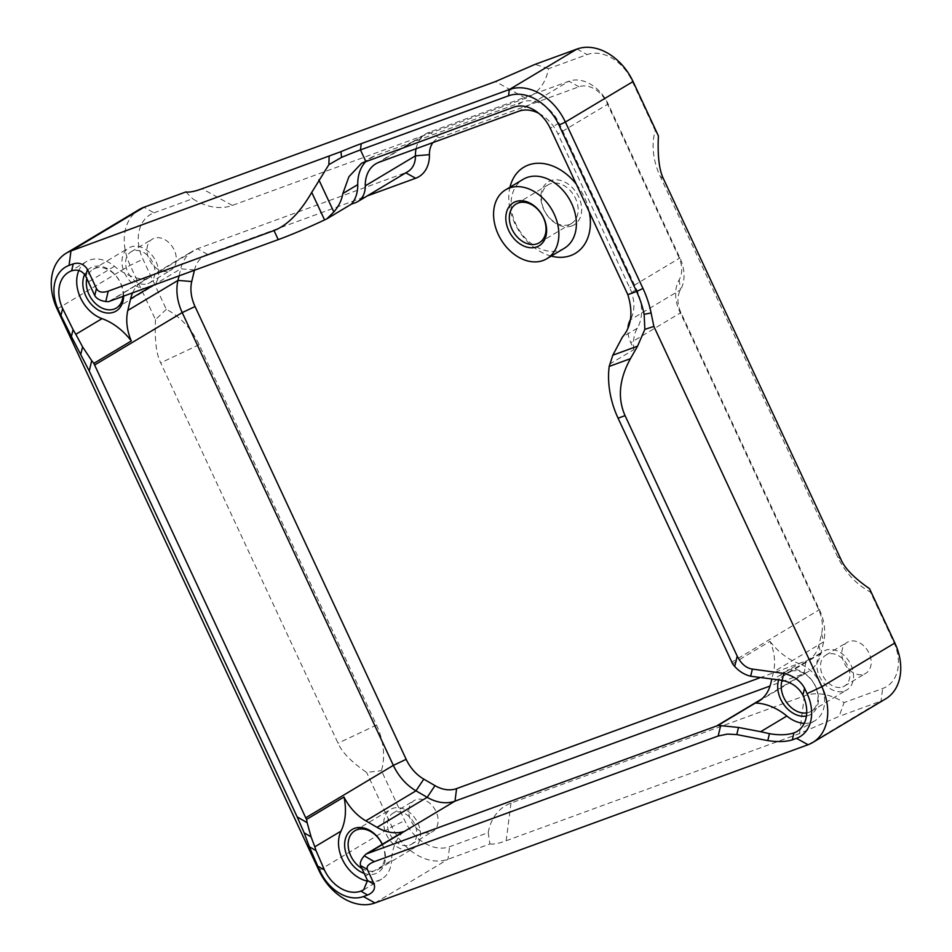 <?xml version="1.0" encoding="UTF-8"?>
<svg xmlns="http://www.w3.org/2000/svg" width="952" height="952" viewBox="0 0 952 952"><rect width="100%" height="100%" fill="white"/><g stroke="black" fill="none" stroke-linecap="round" stroke-linejoin="round"><path stroke-width="0.71" stroke-dasharray="4.76 3.57" d="M564.357 248.234A40.151 29.5 59.1 0 1 560.633 250.007A40.151 29.5 59.1 0 1 517.055 226.493A40.151 29.5 59.1 0 1 523.124 179.333M569.308 224.541A22.586 16.6 59.1 0 1 544.794 211.32A22.586 16.6 59.1 0 1 548.209 184.795A22.586 16.6 59.1 0 1 574.044 195.648A22.586 16.6 59.1 0 1 571.402 223.541A22.586 16.6 59.1 0 1 569.308 224.541M551.208 256.1A50.182 36.878 59.1 0 1 509.986 187.199M576.341 184.236A50.182 36.878 59.1 0 1 589.3 212.046M571.819 225.933A25.097 18.445 59.1 0 1 540.867 197.504A25.097 18.445 59.1 0 1 571.105 186.449A25.097 18.445 59.1 0 1 571.819 225.933M432.91 142.598A25.097 18.445 59.1 0 1 439.277 137.826L578.971 86.775A25.097 18.445 59.1 0 1 606.995 103.042L678.776 256.98A25.097 18.445 59.1 0 1 679.192 279.781A35.129 25.811 -120.9 0 0 679.764 311.697L818.292 608.756A35.129 25.811 59.1 0 1 821.576 633.782L818.815 645.396A35.129 25.811 59.1 0 1 805.856 660.986L759.256 678.014M194.422 270.261L194.505 269.916A35.129 25.811 59.1 0 1 207.465 254.315L367.163 195.957M154.01 212.831L192.625 198.718A60.214 44.256 -120.9 0 0 232.312 205.418L525.683 98.234A60.214 44.256 -120.9 0 0 548.471 68.711L587.087 54.597A40.151 29.5 59.1 0 1 631.914 80.611L655.262 130.674A60.214 44.256 -120.9 0 0 660.176 176.275L837.522 556.611A60.214 44.256 -120.9 0 0 870.378 592.001L893.726 642.064A40.151 29.5 59.1 0 1 882.671 688.498L844.067 702.6A60.214 44.256 -120.9 0 0 804.38 695.9L511.01 803.095A60.214 44.256 -120.9 0 0 488.221 832.619L449.606 846.721A40.151 29.5 59.1 0 1 404.778 820.707L381.431 770.656A60.214 44.256 -120.9 0 0 376.516 725.043L199.158 344.707A60.214 44.256 -120.9 0 0 166.302 309.317L142.967 259.253A40.151 29.5 59.1 0 1 154.01 212.831L143.954 207.262M416.06 148.75A35.129 25.811 59.1 0 1 425.949 133.815A35.129 25.811 59.1 0 1 429.209 132.257L568.915 81.218A35.129 25.811 59.1 0 1 608.138 103.982L679.93 257.933A35.129 25.811 59.1 0 1 680.501 289.836A25.097 18.445 -120.9 0 0 680.906 312.637L819.434 609.697A45.16 33.189 59.1 0 1 823.658 641.874L820.898 653.488A45.16 33.189 59.1 0 1 808.427 671.541A45.16 33.189 59.1 0 1 804.238 673.54L770.037 686.035M179.059 275.866L180.749 268.809A45.16 33.189 59.1 0 1 193.208 250.745A45.16 33.189 59.1 0 1 197.409 248.746L405.588 172.693A25.097 18.445 -120.9 0 0 407.908 171.574M185.854 191.959L192.625 198.718M166.302 309.317L155.474 319.634L130.138 265.31A50.182 36.878 59.1 0 1 139.29 209.488M155.474 319.634C154.545 339.769 156.283 354.18 160.686 362.855L338.043 743.191C341.887 752.199 351.407 761.945 366.615 772.429L381.431 770.656M548.471 68.711L535.107 64.343M488.221 832.619L489.899 843.96L447.987 859.275A50.182 36.878 59.1 0 1 391.95 826.752L366.615 772.429M658.391 135.886L655.262 130.674M489.899 843.96C493.636 844.472 499.062 843.401 506.155 840.747L799.525 733.552L839.152 716.356L844.067 702.6M870.378 592.001L869.533 588.669M885.717 698.827A50.182 36.878 59.1 0 1 881.052 701.041L839.152 716.356M538.844 113.359A35.129 25.811 59.1 0 1 557.979 133.994L629.772 287.944A35.129 25.811 59.1 0 1 630.343 319.86A25.097 18.445 59.1 0 0 630.248 320.027M132.602 292.847A45.16 33.189 59.1 0 1 143.062 280.757A45.16 33.189 59.1 0 1 145.989 279.257L108.54 301.677M609.47 364.223L633.972 349.562L630.759 342.649A25.097 18.445 59.1 0 1 627.987 327.143M732.564 663.782L770.013 641.362A45.16 33.189 59.1 0 1 773.512 671.886L771.739 679.323M633.972 349.562A37.64 27.656 -120.9 0 1 637.304 328.19A42.661 31.345 -120.9 0 0 636.602 289.444L559.002 123.022A32.618 23.967 -120.9 0 0 522.577 101.888L374.493 155.997A42.661 31.345 -120.9 0 0 370.53 157.877A42.661 31.345 -120.9 0 0 366.472 160.971M123.629 296.12A25.097 18.445 -120.9 0 0 107.659 268.773A25.097 18.445 -120.9 0 0 84.633 274.521M68.592 272.26L86.477 261.562A32.618 23.967 -120.9 0 1 114.478 266.298A57.715 42.412 -120.9 0 0 145.989 279.257M86.477 261.562A32.618 23.967 -120.9 0 0 78.837 270.487M770.013 641.362A57.715 42.412 -120.9 0 0 799.311 663.687L773.107 679.371M806.439 716.023A25.097 18.445 -120.9 0 0 808.664 715.404A25.097 18.445 -120.9 0 0 810.795 678.895A25.097 18.445 -120.9 0 0 778.7 679.811M804.25 723.33A32.618 23.967 -120.9 0 0 814.852 720.759A32.618 23.967 -120.9 0 0 823.29 691.247A32.618 23.967 -120.9 0 0 799.311 663.687M363.688 873.21A25.097 18.445 -120.9 0 0 375.588 873.638A25.097 18.445 -120.9 0 0 382.335 844.281M403.553 831.596A57.715 42.412 -120.9 0 0 391.534 860.453L365.33 876.137M367.734 881.147A32.618 23.967 -120.9 0 0 381.788 878.993A32.618 23.967 -120.9 0 0 391.534 860.453M122.951 296.37A22.586 16.6 -120.9 0 0 113.419 273.391A22.586 16.6 -120.9 0 0 93.094 269.297A22.586 16.6 -120.9 0 0 86.834 278.436M806.725 712.881A22.586 16.6 -120.9 0 0 809.069 712.274A22.586 16.6 -120.9 0 0 811.163 711.275A22.586 16.6 -120.9 0 0 813.805 683.369A22.586 16.6 -120.9 0 0 787.97 672.517A22.586 16.6 -120.9 0 0 782.068 680.335M361.367 868.153A22.586 16.6 -120.9 0 0 375.992 870.497A22.586 16.6 -120.9 0 0 378.087 869.509A22.586 16.6 -120.9 0 0 382.204 844.364M149.821 287.73A22.586 16.6 -120.9 0 0 151.915 286.73A22.586 16.6 -120.9 0 0 154.557 258.837A22.586 16.6 -120.9 0 0 128.722 247.972A22.586 16.6 -120.9 0 0 125.295 274.509A22.586 16.6 -120.9 0 0 149.821 287.73M844.698 690.95A22.586 16.6 -120.9 0 0 846.792 689.95A22.586 16.6 -120.9 0 0 849.434 662.057A22.586 16.6 -120.9 0 0 823.599 651.204A22.586 16.6 -120.9 0 0 820.184 677.729A22.586 16.6 -120.9 0 0 844.698 690.95M411.621 849.184A22.586 16.6 -120.9 0 0 413.715 848.184A22.586 16.6 -120.9 0 0 416.369 820.291A22.586 16.6 -120.9 0 0 390.522 809.426A22.586 16.6 -120.9 0 0 387.107 835.951A22.586 16.6 -120.9 0 0 411.621 849.184M147.917 283.66A18.064 13.28 -120.9 0 0 149.595 282.863A18.064 13.28 -120.9 0 0 151.701 260.539A18.064 13.28 -120.9 0 0 131.043 251.852A18.064 13.28 -120.9 0 0 128.306 273.081A18.064 13.28 -120.9 0 0 147.917 283.66M842.794 686.88A18.064 13.28 -120.9 0 0 844.472 686.083A18.064 13.28 -120.9 0 0 846.59 663.758A18.064 13.28 -120.9 0 0 825.919 655.071A18.064 13.28 -120.9 0 0 823.183 676.301A18.064 13.28 -120.9 0 0 842.794 686.88M409.729 845.102A18.064 13.28 -120.9 0 0 411.395 844.305A18.064 13.28 -120.9 0 0 413.513 821.992A18.064 13.28 -120.9 0 0 392.843 813.306A18.064 13.28 -120.9 0 0 390.106 834.523A18.064 13.28 -120.9 0 0 409.729 845.102M169.23 270.904A18.064 13.28 -120.9 0 0 170.908 270.106A18.064 13.28 -120.9 0 0 173.026 247.782A18.064 13.28 -120.9 0 0 152.356 239.095A18.064 13.28 -120.9 0 0 149.619 260.312A18.064 13.28 -120.9 0 0 169.23 270.904M864.118 674.123A18.064 13.28 -120.9 0 0 865.784 673.326A18.064 13.28 -120.9 0 0 867.903 651.001A18.064 13.28 -120.9 0 0 847.232 642.314A18.064 13.28 -120.9 0 0 844.495 663.544A18.064 13.28 -120.9 0 0 864.118 674.123M431.042 832.346A18.064 13.28 -120.9 0 0 432.72 831.548A18.064 13.28 -120.9 0 0 434.838 809.236A18.064 13.28 -120.9 0 0 414.168 800.549A18.064 13.28 -120.9 0 0 411.431 821.766A18.064 13.28 -120.9 0 0 431.042 832.346M439.277 137.826L429.209 132.257L379.051 162.268M578.971 86.775L568.915 81.218L518.757 111.229M606.995 103.042L608.138 103.982L557.979 133.994M405.826 172.824L355.429 202.705M678.776 256.98L679.93 257.933L629.772 287.944M207.465 254.315L197.409 248.746L109.801 301.177M679.192 279.781L680.501 289.836L630.343 319.86M194.505 269.916L180.749 268.809L153.082 285.362M679.764 311.697L680.906 312.637L630.759 342.649M818.292 608.756L819.434 609.697L731.826 662.128M821.576 633.782L823.658 641.874L773.512 671.886M818.815 645.396L820.898 653.488L770.751 683.5M805.856 660.986L804.238 673.54L762.016 698.816M57.132 308.995L130.138 265.31L142.967 259.253M232.312 205.418L202.121 188.734M525.683 98.234L495.492 81.551M199.158 344.707L160.686 362.855M376.516 725.043L338.043 743.191M577.019 49.04L587.087 54.597M633.056 81.551L631.914 80.611M318.944 870.449L391.95 826.752L404.778 820.707M374.981 902.96L447.987 859.275L449.606 846.721M660.176 176.275L663.603 179.107M837.522 556.611L840.961 559.443M511.01 803.095L506.155 840.747M804.38 695.9L799.525 733.552M894.868 643.005L893.726 642.064M808.046 744.738L881.052 701.041L882.671 688.498M114.478 266.298L88.274 281.982M637.304 328.19L622.394 337.115M374.493 155.997L365.735 161.233M636.602 289.444L627.844 294.68M559.002 123.022L550.232 128.27M522.577 101.888L513.818 107.136M539.272 242.772L571.402 223.541M516.091 204.014L548.209 184.795M375.802 163.827L425.949 133.815M143.062 280.757L193.208 250.745M758.28 701.564L808.427 671.541M361.629 163.208L370.53 157.877M796.967 731.469L814.852 720.759M363.652 889.846L381.788 878.993M116.287 308.055L151.915 286.73M93.094 269.297L128.722 247.972M811.163 711.275L846.792 689.95M787.97 672.517L823.599 651.204M378.087 869.509L413.715 848.184M354.906 830.751L390.522 809.426M149.595 282.863L170.908 270.106M131.043 251.852L152.356 239.095M844.472 686.083L865.784 673.326M825.919 655.071L847.232 642.314M411.395 844.305L432.72 831.548M392.843 813.306L414.168 800.549"/><path stroke-width="1.43" d="M536.773 246.901A25.097 18.445 59.1 0 1 505.821 218.472A25.097 18.445 59.1 0 1 536.071 207.417A25.097 18.445 59.1 0 1 536.773 246.901M543.116 260.491A40.151 29.5 -120.9 0 0 546.841 258.718A40.151 29.5 -120.9 0 0 551.541 209.119A40.151 29.5 -120.9 0 0 505.607 189.817A40.151 29.5 -120.9 0 0 499.526 236.977A40.151 29.5 -120.9 0 0 543.116 260.491M537.178 243.771A22.586 16.6 59.1 0 1 512.664 230.539A22.586 16.6 59.1 0 1 516.091 204.014A22.586 16.6 59.1 0 1 541.926 214.866A22.586 16.6 59.1 0 1 539.272 242.772A22.586 16.6 59.1 0 1 537.178 243.771M505.607 189.817L523.124 179.333A40.151 29.5 59.1 0 1 569.058 198.635A40.151 29.5 59.1 0 1 564.357 248.234L546.841 258.718M589.3 212.046A50.182 36.878 59.1 0 1 570.7 255.564A50.182 36.878 59.1 0 1 551.208 256.1M509.986 187.199A50.182 36.878 59.1 0 1 576.341 184.236M759.256 678.014L456.603 788.601A35.129 25.811 59.1 0 1 434.993 785.626L423.783 779.129A35.129 25.811 59.1 0 1 406.171 759.327L195.041 306.544A35.129 25.811 59.1 0 1 191.745 281.518L194.422 270.261M367.163 195.957L415.643 178.25A35.129 25.811 -120.9 0 0 429.435 154.664A25.097 18.445 59.1 0 1 432.91 142.598M429.435 154.664L415.429 155.842L365.27 185.854A25.097 18.445 59.1 0 1 357.762 201.598L407.908 171.574A25.097 18.445 -120.9 0 0 415.429 155.842A35.129 25.811 59.1 0 1 416.06 148.75M770.037 686.035L454.985 801.144A45.16 33.189 59.1 0 1 427.198 797.336L415.988 790.826A45.16 33.189 59.1 0 1 393.343 765.372L182.213 312.589A45.16 33.189 59.1 0 1 177.976 280.412L179.059 275.866M66.283 253.172L139.29 209.488A50.182 36.878 59.1 0 1 143.954 207.262L185.854 191.959C189.603 192.471 195.017 191.388 202.121 188.734L495.492 81.551L535.107 64.343L577.019 49.04A50.182 36.878 59.1 0 1 633.056 81.551L658.391 135.886C657.475 156.021 659.212 170.42 663.603 179.107L840.961 559.443C844.805 568.451 854.337 578.185 869.533 588.669L894.868 643.005A50.182 36.878 59.1 0 1 885.717 698.827L812.711 742.512A50.182 36.878 -120.9 0 0 821.862 686.689L653.857 326.405L644.849 329.38L644.135 314.327L651.097 312.934A74.97 50.349 69.9 0 0 642.981 288.468L565.381 122.058A50.182 36.878 59.1 0 0 509.344 89.536L508.535 95.807L360.451 149.916L361.26 143.645A74.97 7.08 -25 0 0 340.995 151.642L70.948 250.959A50.182 36.878 -120.9 0 0 66.283 253.172A50.182 36.878 -120.9 0 0 57.132 308.995L318.944 870.449A50.182 36.878 -120.9 0 0 374.981 902.96L808.046 744.738A50.182 36.878 -120.9 0 0 812.711 742.512M538.844 113.359A35.129 25.811 59.1 0 0 518.757 111.229L379.051 162.268A35.129 25.811 59.1 0 0 375.802 163.827A35.129 25.811 59.1 0 0 365.27 185.854M357.762 201.598A25.097 18.445 59.1 0 1 355.429 202.705L351.336 204.192A37.64 27.656 -120.9 0 0 357.75 184.629L342.851 193.542C341.697 200.253 338.686 206.382 333.843 211.939L326.833 218.865L324.572 219.924A69.948 6.604 155 0 1 278.234 239.63L109.801 301.177A45.16 33.189 59.1 0 0 108.54 301.677A57.715 42.412 59.1 0 1 105.779 301.51C100.436 300.808 96.759 298.833 94.76 295.62L96.449 288.48C98.306 292.193 102.233 293.085 108.242 291.145L105.779 301.51M326.833 218.865L351.336 204.192M153.082 285.362L130.591 298.821A45.16 33.189 59.1 0 1 132.602 292.847M627.987 327.143A25.097 18.445 59.1 0 1 630.248 320.027M130.591 298.821L127.83 310.423A45.16 33.189 59.1 0 0 131.316 340.959A57.715 42.412 -120.9 0 0 102.031 318.634L75.827 334.307L82.562 346.837L91.701 360.665A57.715 42.412 59.1 0 1 93.867 363.367L131.316 340.959M342.851 193.542L348.956 176.667L361.629 163.208L513.818 107.136A32.618 23.967 59.1 0 1 550.232 128.27L627.844 294.68C633.294 312.387 631.473 326.524 622.394 337.115L612.826 355.179L609.185 366.437L630.438 358.666C619.181 379.146 617.384 398.138 625.059 415.643L737.193 656.106C741.12 663.806 746.178 668.137 752.377 669.089L783.793 673.385L782.139 680.347L750.676 676.229C744.559 674.742 739.24 671.481 734.73 666.471A57.715 42.412 59.1 0 1 732.564 663.782A45.16 33.189 59.1 0 0 731.826 662.128L618.074 418.19A69.948 46.969 -110.1 0 1 609.185 366.437M195.041 306.544L182.213 312.589L94.605 365.021A45.16 33.189 59.1 0 1 93.867 363.367M94.605 365.021L305.735 817.804A45.16 33.189 59.1 0 0 306.532 819.434L343.981 797.026A45.16 33.189 59.1 0 0 365.83 820.838L377.04 827.347A45.16 33.189 59.1 0 0 403.553 831.596L366.103 854.003A45.16 33.189 59.1 0 0 367.377 853.575L716.63 725.971A45.16 33.189 59.1 0 0 717.891 725.472L755.341 703.064A45.16 33.189 59.1 0 0 758.28 701.564A45.16 33.189 59.1 0 0 770.751 683.5L771.739 679.323M361.26 143.645L509.344 89.536L577.019 49.04M651.097 312.934L653.857 326.405M366.472 160.971A42.661 31.345 -120.9 0 0 357.75 184.629M365.735 161.233L360.451 149.916A69.948 6.604 155 0 0 341.542 157.389L328.868 164.66L311.732 192.387C299.987 212.582 287.409 225.315 274.009 230.574L108.242 291.145M84.633 274.521A25.097 18.445 -120.9 0 0 89.69 302.367A25.097 18.445 -120.9 0 0 113.788 312.185A25.097 18.445 -120.9 0 0 123.629 296.12M78.837 270.487A32.618 23.967 -120.9 0 0 102.031 318.634M71.614 270.82L73.268 263.859L69.079 265.394A38.639 28.393 -120.9 0 0 58.453 310.078L60.976 315.517L62.642 308.543A32.618 23.967 59.1 0 1 68.592 272.26A32.618 23.967 59.1 0 1 71.614 270.82C77.731 269 82.443 270.808 85.751 276.258L94.76 295.62M734.73 666.483L737.193 656.106M612.826 355.179L637.578 346.135L630.438 358.666M91.701 360.665L89.238 371.03L297.143 816.887L307.151 822.707L311.066 836.856L304.176 832.845L297.143 816.887M306.532 819.434A57.715 42.412 59.1 0 1 307.151 822.707M778.7 679.811A25.097 18.445 -120.9 0 0 784.46 705.444A25.097 18.445 -120.9 0 0 806.439 716.023M755.341 703.064A57.715 42.412 -120.9 0 1 786.852 716.023A32.618 23.967 -120.9 0 0 804.25 723.33M382.335 844.281A25.097 18.445 -120.9 0 0 347.528 833.988A25.097 18.445 -120.9 0 0 363.688 873.21M367.734 881.147A32.618 23.967 -120.9 0 1 343.41 861.441A32.618 23.967 -120.9 0 1 341.018 831.132A57.715 42.412 -120.9 0 0 343.981 797.026M341.018 831.132L314.815 846.816L311.066 836.856M717.891 725.472A57.715 42.412 59.1 0 1 720.652 725.626L738.49 727.447L736.788 734.587L727.53 734.075L718.189 736.003L720.652 725.626M786.852 716.023L760.66 731.695L738.49 727.447M718.189 736.003L374.279 861.655L364.271 855.848A57.715 42.412 59.1 0 1 366.103 854.003M364.271 855.848C361.022 859.632 359.773 862.869 360.522 865.547L367.531 880.517L363.652 889.846L360.868 891.131A32.618 23.967 59.1 0 1 324.453 869.997L316.04 850.636L309.329 846.744L304.176 832.845M328.868 164.66L329.13 156.628M73.268 263.859C79.135 262.169 83.847 263.978 87.406 269.297L96.449 288.48M89.238 371.03L71.412 336.532L73.066 329.582L75.827 334.307M60.976 315.517L71.412 336.532M324.453 869.997L317.718 866.094L320.253 871.532A38.639 28.393 -120.9 0 0 363.402 896.57L367.603 895.035C373.148 892.655 375.362 889.12 374.243 884.42L367.531 880.517M317.718 866.094L309.329 846.744M627.844 294.68L636.567 291.49L558.967 125.081A45.16 33.189 -120.9 0 0 508.535 95.807M804.583 688.213L802.917 695.174A32.618 23.967 59.1 0 1 796.967 731.469A32.618 23.967 59.1 0 1 793.944 732.909L792.29 739.871L796.479 738.336A38.639 28.393 -120.9 0 0 807.117 693.651L804.583 688.213C800.513 680.763 793.575 675.813 783.793 673.385M637.578 346.135L644.849 329.38M642.981 288.468L636.567 291.49A69.948 46.969 -110.1 0 1 644.135 314.327M374.279 861.655C368.448 863.976 366.163 866.606 367.412 869.545L374.243 884.42M792.29 739.871C785.971 741.822 777.808 742.072 767.788 740.632L736.788 734.587M86.834 278.436A22.586 16.6 -120.9 0 0 93.843 301.832A22.586 16.6 -120.9 0 0 114.192 309.055A22.586 16.6 -120.9 0 0 116.287 308.055A22.586 16.6 -120.9 0 0 122.951 296.37M62.642 308.543L73.066 329.582M802.917 695.174C798.597 687.296 791.671 682.346 782.139 680.347M793.944 732.909C787.221 735.087 779.057 735.349 769.442 733.671L767.788 740.632M760.66 731.695L769.442 733.671M782.068 680.335A22.586 16.6 -120.9 0 0 787.185 703.183A22.586 16.6 -120.9 0 0 806.725 712.881M382.204 844.364A22.586 16.6 -120.9 0 0 354.906 830.751A22.586 16.6 -120.9 0 0 348.503 848.672A22.586 16.6 -120.9 0 0 361.367 868.153M314.815 846.816L316.04 850.636M415.643 178.25L405.826 172.824M191.745 281.518L177.976 280.412L127.83 310.423M406.171 759.327L393.343 765.372L305.735 817.804M423.783 779.129L415.988 790.826L365.83 820.838M434.993 785.626L427.198 797.336L377.04 827.347M456.603 788.601L454.985 801.144L367.377 853.575M762.016 698.816L716.63 725.971M143.954 207.262L70.948 250.959L69.079 265.394M633.056 81.551L565.381 122.058L558.967 125.081M894.868 643.005L821.862 686.689L807.117 693.651M333.843 211.939L318.872 179.845M324.572 219.924L311.732 192.387M278.234 239.63L274.009 230.574M618.074 418.19L625.059 415.643M341.542 157.389L340.995 151.642M57.132 308.995L58.453 310.078M320.253 871.532L318.944 870.449M363.402 896.57L374.981 902.96M796.479 738.336L808.046 744.738M85.751 276.258L87.406 269.297M752.377 669.089L750.676 676.229M80.872 353.977L82.562 346.837M367.412 869.545L360.522 865.547M367.603 895.035L360.868 891.131"/></g></svg>
